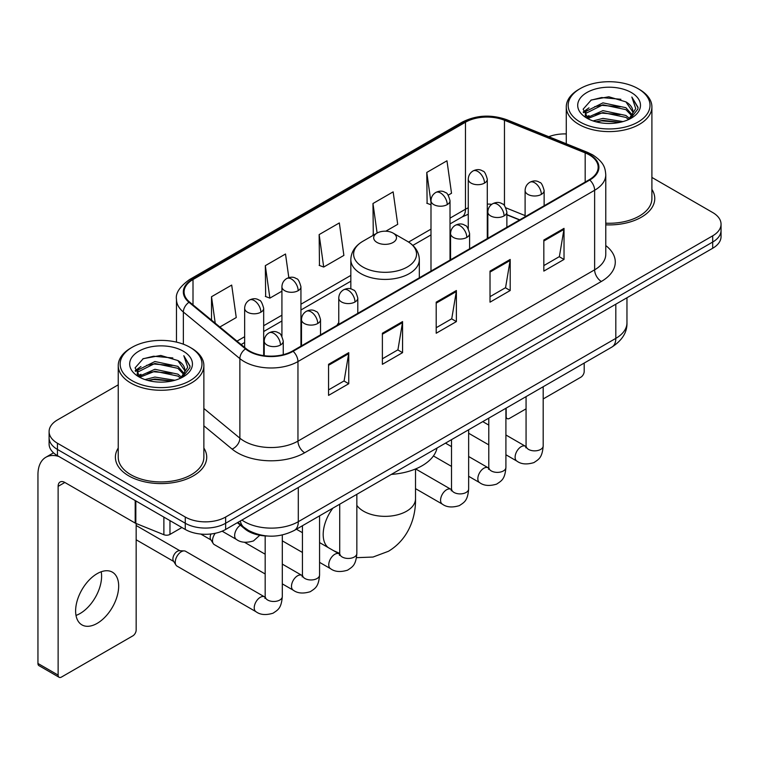 <?xml version="1.0" encoding="UTF-8"?>
<svg xmlns="http://www.w3.org/2000/svg" width="759" height="759" viewBox="0 0 759 759"><rect width="100%" height="100%" fill="white"/><g stroke="black" fill="none" stroke-linecap="round" stroke-linejoin="round"><path stroke-width="1.14" d="M338.761 322.584A50.426 29.108 0 0 0 336.977 325.355M519.535 219.958L506.87 214.835M267.443 536.015A28.538 16.48 180 0 1 244.986 529.004L237.349 522.695M118.243 384.832L57.456 419.936A28.538 16.48 0 0 0 49.098 431.586L49.098 444.015A28.538 16.48 0 0 0 57.456 455.666L185.272 529.459A28.538 16.48 0 0 0 225.641 529.459L712.692 248.259A28.538 16.48 0 0 0 721.05 236.609L721.05 230.394A28.538 16.48 0 0 1 712.692 242.045A28.538 16.48 0 0 0 721.05 230.394L721.05 224.18A28.538 16.48 0 0 0 712.692 212.529L651.905 177.435M49.098 431.586A28.538 16.48 0 0 0 57.456 443.237L185.272 517.031A28.538 16.48 0 0 0 225.641 517.031L225.641 523.245L712.692 242.045L225.641 523.245A28.538 16.48 0 0 1 185.272 523.245A28.538 16.48 0 0 0 225.641 523.245L225.641 529.459M57.456 443.237L57.456 449.451L185.272 523.245L57.456 449.451A28.538 16.48 0 0 1 49.098 437.801A28.538 16.48 0 0 0 57.456 449.451L57.456 455.666M118.243 448.047A45.663 26.366 0 0 0 115.396 457.222A45.663 26.366 0 0 0 128.764 475.865A45.663 26.366 0 0 0 178.536 481.576A45.663 26.366 0 0 0 206.723 457.222A45.663 26.366 0 0 0 203.867 448.047A45.663 26.366 0 0 1 206.723 457.222A45.663 26.366 0 0 1 178.536 481.576A45.663 26.366 0 0 1 128.764 475.865A45.663 26.366 0 0 1 115.396 457.222A45.663 26.366 0 0 1 118.243 448.047M589.25 154.855A30.445 17.58 180 0 1 598.158 167.284A30.445 17.58 180 0 1 589.25 179.712L292.576 350.99A30.445 17.58 180 0 1 246.106 348.647L189.589 302.044A30.445 17.58 180 0 1 184.086 291.959A30.445 17.58 180 0 1 193.004 279.53L465.476 122.218A30.445 17.58 180 0 1 504.46 120.254L585.18 152.882A30.445 17.58 180 0 1 589.25 154.855M589.781 154.542A31.204 18.017 0 0 0 585.616 152.521L504.896 119.894A31.204 18.017 0 0 0 464.935 121.914L192.463 279.217A31.204 18.017 0 0 0 188.972 302.291L245.489 348.893A31.204 18.017 0 0 0 293.116 351.303L589.781 180.016A31.204 18.017 0 0 0 589.781 154.542M328.562 364.311L328.562 395.382L348.751 383.731L348.751 352.66L328.562 364.311M328.562 389.87L344.112 380.895L348.666 353.694A7.609 4.393 -120 0 0 348.751 352.66M343.969 380.98L348.751 383.731M382.384 333.239L382.384 364.311L402.564 352.66L402.564 321.588L382.384 333.239M382.384 358.798L397.925 349.823L402.488 322.622A7.609 4.393 -120 0 0 402.564 321.588M397.792 349.908L402.564 352.66M543.833 240.024L543.833 271.096L564.022 259.445L564.022 228.374L543.833 240.024M543.833 265.584L559.383 256.608L563.937 229.408A7.609 4.393 -120 0 0 564.022 228.374M559.241 256.694L564.022 259.445M490.02 271.096L490.02 302.167L510.2 290.517L510.2 259.445L490.02 271.096M490.02 296.655L505.56 287.68L510.124 260.479A7.609 4.393 -120 0 0 510.2 259.445M505.428 287.765L510.2 290.517M436.197 302.167L436.197 333.239L456.387 321.588L456.387 290.517L436.197 302.167M436.197 327.727L451.747 318.752L456.301 291.551A7.609 4.393 -120 0 0 456.387 290.517M451.605 318.837L456.387 321.588M605.777 224.844A45.663 26.366 0 0 0 654.761 198.545A45.663 26.366 0 0 0 651.905 189.37A45.663 26.366 0 0 1 654.761 198.545A45.663 26.366 0 0 1 605.777 224.844M225.641 517.031L712.692 235.831A28.538 16.48 0 0 0 721.05 224.18M566.28 133.935A28.538 16.48 0 0 0 548.785 136.705M219.863 327.006L236.248 317.547L231.694 285.08L211.514 296.731L211.514 320.118M385.809 231.201L397.707 224.332L393.143 191.866L372.963 203.516L373.295 234.408M448.227 195.158L451.52 193.26L446.966 160.794L426.786 172.445L427.108 203.336M288.828 277.642L285.507 254.009L265.327 265.659L265.659 296.541M319.15 234.588L323.704 267.054L343.884 255.403L339.33 222.937L319.15 234.588L319.473 265.47M323.704 267.054L319.15 265.356M374.187 234.74L372.963 234.284M372.963 203.516L377.109 233.051M430.989 204.788L426.786 203.213M426.786 172.445L430.989 202.444M265.327 265.659L269.881 298.126L281.921 291.181M269.881 298.126L265.327 296.427M211.514 296.731L215.224 323.173M505.911 416.293L506.168 416.435A4.753 2.742 120 0 0 507.154 418.617A4.753 2.742 120 0 0 509.526 418.38L526.063 408.835M543.188 398.949L580.834 377.214A4.753 2.742 120 0 0 584.202 371.388L584.202 363.058M506.168 416.435L506.168 408.114M580.161 122.038A40.91 23.614 0 0 0 638.015 122.038A40.91 23.614 0 0 0 638.015 88.632L639.363 89.41A42.808 24.715 0 0 1 651.905 106.886A42.808 24.715 0 0 1 625.473 129.723A42.808 24.715 0 0 1 578.823 124.362A42.808 24.715 0 0 1 566.28 106.886A42.808 24.715 0 0 1 578.823 89.41L580.161 88.632A40.91 23.614 0 0 0 580.161 122.038M605.777 223.193A42.808 24.715 0 0 0 651.905 198.545L651.905 106.886M593.064 120.918L602.94 118.385L622.949 121.592M595.891 121.782L602.94 120.33L620.027 122.322L601.602 120.861L596.09 121.829M586.935 117.721L602.94 110.624L625.909 115.472L629.609 118.537M587.893 118.556L602.94 112.56L625.909 117.408L628.585 119.457M585.587 116.421L585.303 114.514L586.119 111.269L602.94 102.854L625.909 107.702L632.2 114.837M585.379 115.482L586.119 113.214L602.94 104.799L625.909 109.647L631.744 115.766M628.338 119.656A23.785 13.728 0 0 0 632.873 111.582A23.785 13.728 0 0 0 625.909 101.877L632.864 112.057M631.289 92.513A31.394 18.131 0 0 0 586.963 92.475A31.394 18.131 0 0 0 586.754 118.072A31.394 18.131 0 0 0 586.887 118.148A31.394 18.131 0 0 0 631.431 118.072A31.394 18.131 0 0 0 631.289 92.513M625.909 101.877L608.822 96.772L591.261 100.008L583.121 109.201L588.519 119.011M630.283 118.708L637.873 109.078L638.025 107.351L631.849 97.038L635.738 108.594L628.585 119.543M639.363 89.41L638.015 88.632A40.91 23.614 0 0 0 580.161 88.632M631.849 97.038L638.015 107.75M590.853 100.207L601.602 97.55L620.871 99.277M583.424 112.702L586.935 109.951M594.667 106.668L601.602 105.321L620.188 106.848M594.667 114.438L601.602 113.091L620.188 114.618M583.225 111.943L588.984 107.844M586.29 117.161L588.984 115.615M377.005 242.434A11.413 6.594 0 0 0 393.143 242.434A11.413 6.594 0 0 0 393.143 233.117L407.327 241.296A31.461 18.169 0 0 1 407.327 266.988A31.461 18.169 0 0 1 362.83 266.988A31.461 18.169 0 0 1 362.83 241.296C355.079 245.897 351.075 252.016 350.829 259.635A34.25 19.772 0 0 0 360.857 273.619A34.25 19.772 0 0 0 398.181 277.908A34.25 19.772 0 0 0 419.329 259.635C419.072 252.016 415.069 245.897 407.327 241.296L393.143 233.117A11.413 6.594 0 0 0 377.005 233.117A11.413 6.594 0 0 0 377.005 242.434M391.359 474.394A52.324 30.208 0 0 0 437.023 448.038M265.176 573.984L214.294 544.601A8.558 4.943 -60 0 1 213.222 543.548A8.558 4.943 -60 0 1 212.52 540.683A8.558 4.943 -60 0 1 215.233 533.283M213.222 543.548L210.67 539.45A6.186 3.567 -60 0 1 210.167 537.381A6.186 3.567 -60 0 1 210.983 533.975M175.253 562.201A8.558 4.943 -60 0 1 181.306 551.717A8.558 4.943 -60 0 1 184.133 550.892A8.558 4.943 -60 0 1 185.585 551.29L264.568 596.887A8.558 4.943 -60 0 0 260.669 597.105A8.558 4.943 -60 0 0 260.28 597.314A8.558 4.943 -60 0 0 254.692 604.857A8.558 4.943 -60 0 0 256.001 611.716L177.027 566.119A8.558 4.943 -60 0 1 175.955 565.066A8.558 4.943 -60 0 1 175.253 562.201M175.955 565.066L173.403 560.967A6.186 3.567 -60 0 1 172.9 558.899A6.186 3.567 -60 0 1 177.274 551.328A6.186 3.567 -60 0 1 179.314 550.73L184.133 550.892M101.213 571.764A30.445 17.58 -60 0 1 80.075 613.519A30.445 17.58 -60 0 1 76.014 615.416M97.152 623.376A30.445 17.58 120 0 0 117.038 596.546A30.445 17.58 120 0 0 112.37 572.153A30.445 17.58 120 0 0 97.152 573.662A30.445 17.58 120 0 0 77.257 600.483A30.445 17.58 120 0 0 81.925 624.885A30.445 17.58 120 0 0 97.152 623.376M169.969 520.627L169.969 534.412L181.913 527.514M58.879 456.482A38.054 21.973 -120 0 0 45.834 457.279A38.054 21.973 -120 0 0 37.95 474.698L37.95 663.461L58.13 675.112L58.13 486.348A9.516 5.493 60 0 1 60.103 481.993A9.516 5.493 60 0 1 64.857 482.468L135.197 523.074L135.197 500.551M58.13 675.112A4.753 2.742 120 0 0 59.117 677.284L38.937 665.634A4.753 2.742 -60 0 1 37.95 663.461M59.117 677.284A4.753 2.742 120 0 0 61.498 677.047L132.806 635.881A4.753 2.742 120 0 0 136.165 630.055L136.165 523.52M169.969 534.412A4.753 2.742 180 0 1 163.878 534.716L135.833 523.378A4.753 2.742 180 0 1 135.197 523.074M132.132 380.705A40.91 23.614 0 0 0 189.987 380.705A40.91 23.614 0 0 0 189.987 347.299L191.334 348.077A42.808 24.715 0 0 1 203.867 365.553A42.808 24.715 0 0 1 177.445 388.39A42.808 24.715 0 0 1 130.785 383.029A42.808 24.715 0 0 1 118.243 365.553A42.808 24.715 0 0 1 130.785 348.077L132.132 347.299A40.91 23.614 0 0 0 132.132 380.705M118.243 365.553L118.243 457.222A42.808 24.715 0 0 0 130.785 474.698A42.808 24.715 0 0 0 177.445 480.049A42.808 24.715 0 0 0 203.867 457.222L203.867 365.553M145.035 379.585L154.902 377.062L174.921 380.268M147.853 380.449L154.902 378.997L171.989 380.99M138.878 376.417L154.902 369.291L177.872 374.14L181.572 377.204M139.855 377.223L154.902 371.236L177.872 376.084L180.547 378.124M137.559 375.098L137.275 373.181L138.081 369.937L154.902 361.521L177.872 366.369L184.162 373.504M137.351 374.149L138.081 371.882L154.902 363.466L177.872 368.314L183.716 374.434M180.31 378.324A23.785 13.728 0 0 0 184.845 370.259A23.785 13.728 0 0 0 177.872 360.544L184.826 370.724M183.261 351.189A31.394 18.131 0 0 0 138.925 351.142A31.394 18.131 0 0 0 138.726 376.739A31.394 18.131 0 0 0 138.859 376.815A31.394 18.131 0 0 0 183.393 376.739A31.394 18.131 0 0 0 183.261 351.189M177.872 360.544L160.785 355.449L143.223 358.675L135.083 367.878L140.481 377.678M182.255 377.375L189.835 367.745L189.987 366.028L183.82 355.715L187.71 367.271L180.557 378.21M191.334 348.077L189.987 347.299A40.91 23.614 0 0 0 132.132 347.299M183.82 355.715L189.987 366.417M142.815 358.874L153.574 356.227L172.834 357.954M135.396 371.379L138.906 368.618M146.629 365.335L153.574 363.988L172.151 365.515M146.629 373.105L153.574 371.758L172.151 373.286M148.052 380.496L153.574 379.528L171.97 380.999M135.197 370.61L140.956 366.521M138.252 375.838L140.956 374.282M244.986 528.15L244.986 529.004M241.922 520.057A38.054 21.973 0 0 0 244.474 521.689A38.054 21.973 0 0 0 298.296 521.689L615.815 338.372A38.054 21.973 0 0 0 626.962 322.831C627.247 332.281 622.209 340.355 611.877 347.081L294.35 530.399A19.032 10.987 60 0 0 298.296 521.689L298.296 487.515M615.815 304.188L615.815 338.372A19.032 10.987 60 0 1 611.877 347.081M240.375 520.949A19.032 12.723 129.5 0 0 243.696 527.135L237.918 522.372M712.692 248.259L712.692 235.831M185.272 529.459L185.272 517.031M605.777 245.574A47.57 27.466 180 0 1 601.356 281.466L304.682 452.753A9.516 5.493 60 0 1 297.955 441.102L594.629 269.815A38.054 21.973 0 0 0 605.777 254.284L605.777 174.741A38.054 21.973 180 0 1 594.629 190.272A9.516 5.493 -120 0 0 589.781 180.016M304.682 452.753A47.57 27.466 180 0 1 237.415 452.753A47.57 27.466 180 0 1 232.083 449.081L203.867 425.818M245.489 348.893A9.516 6.366 129.5 0 0 239.872 358.618L239.872 438.161A38.054 21.973 0 0 0 244.142 441.102A38.054 21.973 0 0 0 297.955 441.102L297.955 361.559A38.054 21.973 180 0 1 239.872 358.618L183.355 312.015A38.054 21.973 180 0 1 176.477 299.416L176.477 342.129M605.777 174.741C605.16 168.204 604.553 162.758 592.656 154.845L587.656 152.417A9.516 4.459 112 0 0 585.616 152.521M587.656 152.417L506.936 119.789C491.177 114.211 476.225 115.017 462.06 122.218A9.516 5.493 60 0 1 464.935 121.914M192.463 279.217A9.516 5.493 -120 0 0 189.589 279.53C179.712 286.627 175.348 293.259 176.477 299.416M188.972 302.291A9.516 6.366 129.5 0 0 183.355 312.015L183.355 344.197M506.936 119.789A9.516 4.459 112 0 0 504.896 119.894M293.116 351.303A9.516 5.493 60 0 1 297.955 361.559L594.629 190.272L594.629 269.815A9.516 5.493 60 0 0 601.356 281.466M203.867 408.475L239.872 438.161A9.516 6.366 -50.5 0 1 232.083 449.081M193.004 279.53L193.004 304.852M585.18 152.882L585.18 182.056M504.46 120.254L504.46 205.708M525.105 215.594L505.892 207.833M491.804 204.294A30.445 17.58 0 0 0 487.287 204.076M468.265 207.795A30.445 17.58 0 0 0 465.476 209.218L450.021 218.146M465.476 122.218L465.476 209.218A17.125 9.886 60 0 1 461.927 217.065L450.021 223.933M430.989 229.133L408.589 242.064M350.829 275.413L300.943 304.217M281.921 315.194L263.677 325.734M244.645 336.711L236.998 341.133M519.744 219.835L507.866 215.034A17.125 8.017 -68 0 1 506.87 214.436M436.197 303.154L456.301 291.551M490.02 272.083L510.124 260.479M543.833 241.011L563.937 229.408M382.384 334.226L402.488 322.622M328.562 365.297L348.666 353.694M415.515 468.977L415.515 498.777A30.445 17.58 180 0 1 406.606 511.205A30.445 17.58 180 0 1 363.552 511.205A30.445 17.58 180 0 1 356.844 505.352M328.182 547.552A30.445 17.58 -60 0 1 332.859 508.169M541.347 194.389A9.516 5.493 0 0 0 544.137 190.509C542.628 185.006 541.12 182.312 539.621 182.416C536.86 180.471 533.615 180.424 529.867 182.264A9.516 5.493 60 0 1 534.621 182.739A9.516 5.493 -120 0 1 541.347 194.389A9.516 5.493 0 0 1 527.894 194.389A9.516 5.493 0 0 1 525.105 190.509C525.247 186.904 526.831 184.152 529.867 182.264M505.911 454.764L516.888 461.102A8.558 4.943 -60 0 1 515.57 454.243A8.558 4.943 -60 0 1 521.167 446.69A8.558 4.943 -60 0 1 521.547 446.491A8.558 4.943 -60 0 1 525.446 446.273L505.911 434.992M526.547 447.136L525.788 447.763L526.063 445.922A8.558 4.943 -0 0 0 528.568 449.413A8.558 4.943 -0 0 0 540.285 449.622A8.558 4.943 -0 0 0 543.188 445.922C542.211 457.99 538.729 459.28 533.947 462.582C526.793 464.755 521.101 464.261 516.888 461.102M504.08 215.907A9.516 5.493 0 0 0 506.87 212.027C505.361 206.524 503.853 203.829 502.354 203.934C499.593 201.989 496.348 201.941 492.591 203.782A9.516 5.493 60 0 1 497.354 204.256A9.516 5.493 -120 0 1 504.08 215.907A9.516 5.493 0 0 1 490.627 215.907A9.516 5.493 0 0 1 487.838 212.027C487.98 208.421 489.564 205.67 492.591 203.782M468.645 476.282L479.612 482.62A8.558 4.943 -60 0 1 478.303 475.76A8.558 4.943 -60 0 1 483.9 468.208A8.558 4.943 -60 0 1 484.28 468.009A8.558 4.943 -60 0 1 488.179 467.791L468.645 456.51M489.28 468.654L488.511 469.28L488.787 467.43A8.558 4.943 -0 0 0 491.301 470.931A8.558 4.943 -0 0 0 503.018 471.14A8.558 4.943 -0 0 0 505.911 467.43C504.944 479.508 501.462 480.798 496.68 484.1C489.517 486.272 483.834 485.779 479.612 482.62M466.813 237.425A9.516 5.493 0 0 0 469.593 233.544C468.085 228.042 466.586 225.338 465.077 225.442C462.326 223.507 459.072 223.459 455.324 225.3A9.516 5.493 60 0 1 460.087 225.774A9.516 5.493 -120 0 1 466.813 237.425A9.516 5.493 0 0 1 453.36 237.425A9.516 5.493 0 0 1 450.571 233.544C450.713 229.939 452.298 227.188 455.324 225.3M415.515 488.644L442.345 504.137A8.558 4.943 -60 0 1 441.036 497.278A8.558 4.943 -60 0 1 446.624 489.726A8.558 4.943 -60 0 1 447.013 489.527A8.558 4.943 -60 0 1 450.912 489.308L415.619 468.929M452.013 490.172L451.244 490.798L451.52 488.948A8.558 4.943 -0 0 0 454.024 492.449A8.558 4.943 -0 0 0 465.741 492.657A8.558 4.943 -0 0 0 468.645 488.948C467.677 501.025 464.195 502.316 459.404 505.608C452.25 507.79 446.567 507.297 442.345 504.137M355.003 301.978A9.516 5.493 0 0 0 357.793 298.088C356.284 292.594 354.776 289.891 353.277 289.995C350.516 288.059 347.271 288.012 343.523 289.853A9.516 5.493 60 0 1 348.277 290.327A9.516 5.493 -120 0 1 355.003 301.978A9.516 5.493 0 0 1 341.55 301.978A9.516 5.493 0 0 1 338.761 298.088C338.903 294.483 340.487 291.741 343.523 289.853M319.567 562.353L330.544 568.69A8.558 4.943 -60 0 1 329.226 561.821A8.558 4.943 -60 0 1 334.823 554.279A8.558 4.943 -60 0 1 335.203 554.07A8.558 4.943 -60 0 1 339.102 553.852L319.567 542.581M340.203 554.715L339.444 555.351L339.719 553.501A8.558 4.943 -0 0 0 342.224 557.002A8.558 4.943 -0 0 0 353.941 557.21A8.558 4.943 -0 0 0 356.844 553.501C355.867 565.578 352.385 566.869 347.603 570.161C340.449 572.343 334.757 571.85 330.544 568.69M317.736 323.495A9.516 5.493 0 0 0 320.526 319.605C319.017 314.112 317.509 311.408 316.01 311.513C313.249 309.577 310.004 309.53 306.247 311.37A9.516 5.493 60 0 1 311.01 311.845A9.516 5.493 -120 0 1 317.736 323.495A9.516 5.493 0 0 1 304.283 323.495A9.516 5.493 0 0 1 301.494 319.605C301.636 316 303.221 313.258 306.247 311.37M282.301 583.87L293.268 590.198A8.558 4.943 -60 0 1 291.959 583.339A8.558 4.943 -60 0 1 297.556 575.796A8.558 4.943 -60 0 1 297.936 575.588A8.558 4.943 -60 0 1 301.835 575.369L282.301 564.098M302.936 576.233L302.167 576.868L302.443 575.018A8.558 4.943 -0 0 0 304.957 578.519A8.558 4.943 -0 0 0 316.674 578.728A8.558 4.943 -0 0 0 319.567 575.018C318.6 587.096 315.118 588.386 310.336 591.678C303.173 593.861 297.49 593.367 293.268 590.198M280.469 345.013A9.516 5.493 0 0 0 283.249 341.123C281.741 335.62 280.242 332.926 278.733 333.03C275.982 331.095 272.728 331.038 268.98 332.888A9.516 5.493 60 0 1 273.743 333.362A9.516 5.493 -120 0 1 280.469 345.013A9.516 5.493 0 0 1 267.016 345.013A9.516 5.493 0 0 1 264.227 341.123C264.369 337.518 265.954 334.776 268.98 332.888M265.669 597.75L264.9 598.386L265.176 596.536A8.558 4.943 -0 0 0 267.68 600.027A8.558 4.943 -0 0 0 279.397 600.246A8.558 4.943 -0 0 0 282.301 596.536C281.333 608.614 277.851 609.904 273.06 613.196C265.906 615.369 260.223 614.885 256.001 611.716M484.508 183.09A9.516 5.493 0 0 0 487.287 179.209C485.779 173.707 484.28 171.003 482.771 171.107C480.02 169.172 476.766 169.124 473.018 170.965A9.516 5.493 60 0 1 477.772 171.439A9.516 5.493 -120 0 1 484.508 183.09A9.516 5.493 0 0 1 471.045 183.09A9.516 5.493 0 0 1 468.265 179.209C468.407 175.595 469.992 172.853 473.018 170.965M447.231 204.607A9.516 5.493 0 0 0 450.021 200.718C448.512 195.224 447.004 192.52 445.505 192.625C442.753 190.689 439.499 190.642 435.751 192.482A9.516 5.493 60 0 1 440.505 192.957A9.516 5.493 -120 0 1 447.231 204.607A9.516 5.493 0 0 1 433.778 204.607A9.516 5.493 0 0 1 430.989 200.718C431.14 197.112 432.725 194.37 435.751 192.482M298.164 290.678A9.516 5.493 0 0 0 300.943 286.788C299.435 281.285 297.936 278.591 296.427 278.695C293.676 276.75 290.422 276.703 286.674 278.553A9.516 5.493 60 0 1 291.428 279.018A9.516 5.493 -120 0 1 298.164 290.678A9.516 5.493 0 0 1 284.701 290.678A9.516 5.493 0 0 1 281.921 286.788C282.063 283.183 283.648 280.441 286.674 278.553M260.887 312.186A9.516 5.493 0 0 0 263.677 308.306C262.168 302.803 260.66 300.109 259.161 300.213C256.409 298.268 253.155 298.221 249.407 300.071A9.516 5.493 60 0 1 254.161 300.536A9.516 5.493 -120 0 1 260.887 312.186A9.516 5.493 0 0 1 247.434 312.186A9.516 5.493 0 0 1 244.645 308.306C244.796 304.701 246.381 301.959 249.407 300.071M259.796 535.266L253.487 540.92C246.333 543.093 240.641 542.6 236.428 539.44A8.558 4.943 -60 0 1 234.654 535.522A8.558 4.943 -60 0 1 240.404 525.219M58.13 486.348L64.857 482.468M135.833 500.912L135.833 523.378M163.878 534.716L163.878 517.107M294.35 530.399C279.037 538.093 263.724 538.093 248.421 530.399L243.696 527.135M626.962 322.831L626.962 297.756M462.06 122.218L189.589 279.53M507.866 215.034L506.87 214.645M487.866 211.315L487.287 211.315M468.265 214.237L461.927 217.065M430.989 234.92L412.849 245.394M350.829 281.209L300.943 310.004M281.921 320.991L263.677 331.522M244.645 342.508L241.134 344.539M507.154 418.617L505.911 417.905M585.303 116.089L585.303 114.514M566.28 143.783L566.28 106.886M415.515 498.777C415.932 516.376 409.243 538.729 388.475 551.271L373.03 557.04L356.483 557.675M419.329 277.813L419.329 259.635M350.829 288.923L350.829 259.635M377.005 233.117L362.83 241.296M339.719 553.415L333.457 550.598M526.034 446.577L525.446 446.273M543.188 386.739L543.188 445.922M544.137 205.755L544.137 190.509M488.787 444.878L468.645 433.247M526.063 396.625L526.063 445.922M525.105 216.742L525.105 190.509M488.787 425.106L482.762 421.624M488.768 468.094L488.179 467.791M505.911 408.257L505.911 467.43M506.87 227.273L506.87 212.027M451.52 466.396L433.427 455.95M488.787 418.143L488.787 467.43M487.838 238.26L487.838 212.027M451.52 446.624L445.495 443.142M451.491 489.612L450.912 489.308M468.645 429.774L468.645 488.948M469.593 248.791L469.593 233.544M451.52 439.66L451.52 488.948M450.571 259.777L450.571 233.544M339.69 554.165L339.102 553.852M356.844 494.327L356.844 553.501M357.793 313.334L357.793 298.088M302.443 552.467L282.301 540.835M339.719 504.213L339.719 553.501M338.761 324.321L338.761 298.088M302.443 532.695L296.418 529.213M302.424 575.683L301.835 575.369M319.567 515.845L319.567 575.018M320.526 334.852L320.526 319.605M200.793 534.061L210.983 539.943M302.443 525.731L302.443 575.018M301.494 345.838L301.494 319.605M265.176 554.212L244.512 542.277M265.147 597.2L264.568 596.887M282.301 534.991L282.301 596.536M283.249 354.662L283.249 341.123M136.165 539.782L173.716 561.461M265.176 535.92L265.176 596.536M264.227 355.696L264.227 341.123M136.165 525.503L179.892 550.749M487.287 238.573L487.287 179.209M468.265 228.677L468.265 179.209M450.021 260.09L450.021 200.718M430.989 271.077L430.989 200.718M300.943 346.161L300.943 286.788M281.921 336.265L281.921 286.788M263.677 355.62L263.677 308.306M236.428 539.44L222.131 531.186M244.645 347.442L244.645 308.306M45.834 457.279L53.528 452.829M137.275 374.756L137.275 373.181"/></g></svg>
